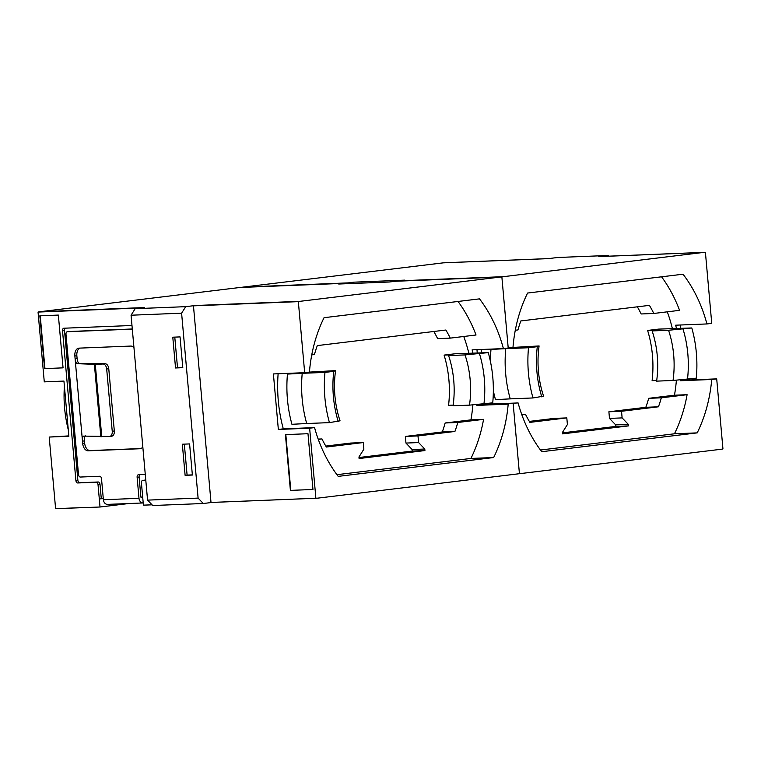 <?xml version="1.0" encoding="UTF-8"?>
<svg xmlns="http://www.w3.org/2000/svg" width="761" height="761" viewBox="0 0 761 761"><rect width="100%" height="100%" fill="white"/><g stroke="black" fill="none" stroke-linecap="round" stroke-linejoin="round"><path stroke-width="1.14" d="M548.738 258.578L444.357 262.764A20.186 15.724 87.7 0 0 443.368 262.84L243.263 287.087A20.186 15.724 87.7 0 0 241.665 287.382M345.199 283.244L240.828 287.42A20.186 15.724 87.7 0 0 239.839 287.496L39.734 311.744L144.6 307.549L135.173 308.69L185.713 306.664L195.149 305.522L300.015 301.318A20.186 15.724 87.7 0 0 298.341 301.641L304.676 372.681L309.442 372.1A128.152 99.872 -92.3 0 1 324.043 317.698L479.506 298.864A128.152 99.872 -92.3 0 1 503.402 348.605L512.981 347.444A128.152 99.872 -92.3 0 1 527.582 293.042L683.036 274.207A128.152 99.872 -92.3 0 1 706.931 323.948L711.744 323.358L705.409 252.329A20.186 15.724 -92.3 0 0 704.648 252.338A20.186 15.724 -92.3 0 0 703.659 252.414L598.783 256.619L608.21 255.477L557.67 257.494L548.243 258.635L443.368 262.84M243.263 287.087L348.138 282.883L338.712 284.024L389.252 282.008L398.678 280.857L503.554 276.662L703.659 252.414M503.554 276.662A20.186 15.724 87.7 0 0 501.87 276.985L501.765 276.985M508.215 348.024L501.87 276.985L508.215 348.024M529.323 421.413L554.179 418.407L566.812 417.903L529.894 422.374A97.37 75.891 -92.3 0 1 525.499 414.279L521.818 414.726M540.472 450.027L674.455 433.789A128.152 99.872 87.7 0 0 687.097 394.702L674.465 395.206L648.686 398.326A97.37 75.891 -92.3 0 1 645.813 407.306L608.895 411.777L621.528 411.273L622.118 417.903L609.485 418.407L615.687 424.876L615.82 426.407L562.531 432.866M645.813 407.306L658.446 406.793L621.528 411.273M566.812 417.903L567.402 424.533L562.484 432.353L562.617 433.875L628.453 425.903L628.32 424.372L622.118 417.903M687.097 394.702L661.319 397.822A97.37 75.891 -92.3 0 1 658.446 406.793M515.283 330.245L517.965 329.922A97.37 75.891 -92.3 0 1 520.838 320.942L649.399 305.361A97.37 75.891 -92.3 0 1 653.794 313.465L679.563 310.336A128.152 99.872 87.7 0 0 661.566 276.804M704.648 252.338L599.773 256.533A20.186 15.724 87.7 0 0 598.783 256.619M608.886 256.172L608.21 255.477M711.716 379.482L716.7 378.873L722.95 448.923A20.186 15.724 -92.3 0 1 721.228 449.256L521.114 473.504A20.186 15.724 -92.3 0 1 520.134 473.58A20.186 15.724 -92.3 0 1 519.421 473.589L513.161 403.539L519.421 473.58A20.186 15.724 -92.3 0 1 517.689 473.913L317.584 498.16A20.186 15.724 -92.3 0 1 316.595 498.236A20.186 15.724 -92.3 0 1 315.882 498.246L309.632 428.196L314.569 427.596A128.152 99.872 -92.3 0 0 338.207 476.376L493.661 457.542A128.152 99.872 -92.3 0 0 508.186 404.139L481.884 404.795L518.108 402.94A128.152 99.872 -92.3 0 0 541.737 451.711L697.2 432.876A128.152 99.872 -92.3 0 0 711.716 379.482L680.429 380.738A128.152 99.872 87.7 0 0 680.505 379.834M398.678 280.857A20.186 15.724 87.7 0 0 397.08 281.161M674.455 433.789L697.2 432.876M674.465 395.206A128.152 99.872 87.7 0 0 676.396 380.186M672.41 328.733A128.152 99.872 87.7 0 0 667.292 311.829M676.5 328.571A128.152 99.872 87.7 0 0 675.654 325.194L706.931 323.948M486.65 403.568A128.152 99.872 87.7 0 0 486.821 404.196L518.108 402.94M481.637 349.48A128.152 99.872 87.7 0 0 481.418 352.895M637.328 306.826A97.37 75.891 -92.3 0 1 641.162 313.97L653.794 313.465M608.895 411.777L609.485 418.407M493.356 390.859A111.049 86.545 87.7 0 0 495.478 399.63L510.241 398.869A108.376 84.461 -92.3 0 1 505.761 348.652L490.997 349.423A111.049 86.545 87.7 0 0 490.426 361.427M490.997 349.423L494.907 348.947M647.621 330.445L658.541 329.113L691.797 327.962A108.376 84.461 -92.3 0 1 696.277 378.169L673.038 380.471L656.619 381.137A87.287 68.024 -92.3 0 0 652.129 330.921L653.946 330.188L647.621 330.445A97.37 75.891 -92.3 0 1 652.11 380.652L656.705 380.471M661.319 397.822L648.686 398.326M521.713 414.431L525.499 414.279M512.981 347.435L539.102 345.951L537.295 346.683L528.505 347.748L505.761 348.652M510.241 398.869L532.985 397.955A108.376 84.461 -92.3 0 1 528.505 347.748M652.129 330.921L668.558 330.264A87.287 68.024 -92.3 0 1 673.038 380.471M691.797 327.962L668.558 330.264M683.007 329.028A97.37 75.891 -92.3 0 1 687.487 379.235M532.985 397.955L543.582 396.158A87.287 68.024 -92.3 0 1 539.102 345.951M541.775 396.89A97.37 75.891 -92.3 0 1 537.295 346.683M628.453 425.903L615.82 426.407M628.32 424.372L615.687 424.876M716.7 378.873L685.414 380.129L685.357 379.425M680.8 328.4L680.496 325.004M476.966 349.66L477.261 353.056L476.966 349.66M481.818 404.081L481.884 404.795L481.818 404.081M486.821 404.196L476.9 405.394A128.152 99.872 87.7 0 0 476.976 404.5M680.429 380.738L685.414 380.129M85.632 435.872C84.671 436.158 84.281 437.841 84.452 440.914L84.652 443.111A7.686 4.804 -96.9 0 0 90.15 450.569L140.89 448.543M133.965 347.672A7.686 4.804 -96.9 0 0 130.759 346.065L79.001 348.138A7.686 4.804 -96.9 0 0 78.754 348.158A7.686 4.804 -96.9 0 0 74.863 355.986L82.664 443.349A7.686 4.804 -96.9 0 0 88.162 450.816L139.929 448.743A7.686 4.804 -96.9 0 0 140.167 448.724A7.686 4.804 -96.9 0 0 142.821 446.888M139.938 474.655A2.559 1.598 -96.9 0 0 139.111 477.08L140.899 497.152L142.688 497.076M65.351 328.153A2.559 1.598 -96.9 0 0 64.514 330.588L77.869 480.239A2.559 1.598 -96.9 0 0 79.705 482.731L98.188 481.989A2.559 1.598 83.1 0 1 100.014 484.472L101.289 498.731L103.287 498.655M63.058 367.858L58.35 315.073L39.838 315.815L44.557 368.6L63.058 367.858L44.557 368.6M68.832 435.891L49.208 437.052L55.601 508.671A20.186 15.724 87.7 0 0 56.314 508.662L100.024 507.007L99.311 498.978L101.289 498.731L99.311 498.978L98.036 484.719A2.559 1.598 83.1 0 0 96.2 482.227L77.717 482.969A2.559 1.598 -96.9 0 1 75.891 480.486L62.526 330.826A2.559 1.598 -96.9 0 1 63.829 328.219A2.559 1.598 -96.9 0 1 63.905 328.219L131.986 325.489M141.46 307.929L38.05 312.067L44.281 381.86L63.943 381.071L68.871 436.272L49.208 437.052M87.819 507.378L55.601 508.671M39.734 311.744A20.186 15.724 87.7 0 0 38.05 312.067M300.015 301.318L500.129 277.08A20.186 15.724 -92.3 0 1 501.109 276.994A20.186 15.724 -92.3 0 1 501.87 276.994M192.371 475.045L189.594 443.92L182.336 444.215L185.113 475.33L192.371 475.045M182.792 367.677L180.043 336.904L172.785 337.199L175.534 367.972L182.792 367.677M185.713 306.664L181.603 313.19L131.063 315.216L147.567 500.12L198.107 498.103L203.282 503.506L152.742 505.523L147.567 500.12M181.603 313.19L198.107 498.103M325.794 446.079L350.64 443.064L363.282 442.56L326.364 447.03A97.37 75.891 -92.3 0 1 321.96 438.935L318.288 439.382M336.933 474.683L470.926 458.445A128.152 99.872 87.7 0 0 483.568 419.359L470.926 419.863L445.156 422.983A97.37 75.891 -92.3 0 1 442.284 431.963L405.366 436.434L417.998 435.929L418.588 442.56L405.955 443.073L412.148 449.542L412.291 451.064L358.992 457.523M442.284 431.963L454.916 431.458L417.998 435.929M363.282 442.56L363.872 449.19L358.954 457.009L359.087 458.541L424.923 450.56L424.79 449.028L418.588 442.56M483.568 419.359L457.789 422.479A97.37 75.891 -92.3 0 1 454.916 431.458M311.753 354.902L314.436 354.578A97.37 75.891 -92.3 0 1 317.308 345.599L445.86 330.027A97.37 75.891 -92.3 0 1 450.265 338.122L476.034 335.002A128.152 99.872 87.7 0 0 458.027 301.461M501.109 276.994L396.234 281.199A20.186 15.724 87.7 0 0 395.254 281.275L404.681 280.134L354.141 282.16L344.714 283.301L239.839 287.496M131.063 315.216L135.173 308.69M298.341 301.641L193.465 305.846A20.186 15.724 87.7 0 1 195.149 305.522M193.465 305.846L211.006 502.45A20.186 15.724 87.7 0 0 211.729 502.441L316.595 498.236M212.224 502.422L203.282 503.506M152.057 504.809L143.41 505.152A20.186 15.724 87.7 0 0 144.124 505.142L152.076 504.828M128.723 503.535L100.024 507.007M470.926 458.445L493.661 457.542M508.186 404.139L476.9 405.394M470.926 419.863A128.152 99.872 87.7 0 0 472.866 404.852M468.881 353.399A128.152 99.872 87.7 0 0 463.763 336.486M472.971 353.228A128.152 99.872 87.7 0 0 472.115 349.86L503.402 348.605M278.126 373.746A128.152 99.872 87.7 0 0 283.292 428.852L314.569 427.596M211.006 502.45L315.882 498.246M143.41 505.152L141.432 482.978A2.559 1.598 83.1 0 1 142.726 480.372A2.559 1.598 83.1 0 1 142.811 480.362L145.798 480.239M433.799 331.492A97.37 75.891 -92.3 0 1 437.623 338.626L450.265 338.122M405.366 436.434L405.955 443.073M287.458 374.079A111.049 86.545 87.7 0 0 291.939 424.296L306.712 423.525A108.376 84.461 -92.3 0 1 302.222 373.318L287.458 374.079L296.181 373.023M444.091 355.102L455.011 353.779L488.258 352.619A108.376 84.461 -92.3 0 1 492.738 402.835L469.508 405.137L453.08 405.794A87.287 68.024 -92.3 0 0 448.6 355.577L450.407 354.845L444.091 355.102A97.37 75.891 -92.3 0 1 448.571 405.318L453.175 405.128M457.789 422.479L445.156 422.983M318.174 439.087L321.96 438.935M145.275 474.436L138.502 474.712A2.559 1.598 -96.9 0 0 138.416 474.721A2.559 1.598 -96.9 0 0 137.123 477.328L138.997 498.312A5.127 3.995 87.7 0 0 143.173 502.954A5.127 3.995 87.7 0 0 143.211 502.954M64.4 386.208A108.376 84.461 87.7 0 0 68.29 429.794M309.442 372.1L335.572 370.607L333.756 371.339L324.966 372.405L302.222 373.318M306.712 423.525L329.446 422.621A108.376 84.461 -92.3 0 1 324.966 372.405M448.6 355.577L465.028 354.921A87.287 68.024 -92.3 0 1 469.508 405.137M488.258 352.619L465.028 354.921M479.468 353.684A97.37 75.891 -92.3 0 1 483.948 403.901M329.446 422.621L340.053 420.823A87.287 68.024 -92.3 0 1 335.572 370.607M338.236 421.556A97.37 75.891 -92.3 0 1 333.756 371.339M424.923 450.56L412.291 451.064M424.79 449.028L412.148 449.542M312.961 489.485L307.986 433.713L285.423 434.617L290.398 490.388L312.961 489.485L290.398 490.388M304.676 372.681L273.399 373.936L278.345 429.451L309.632 428.196M107.815 504.362A5.127 3.995 -92.3 0 1 107.558 504.381A5.127 3.995 -92.3 0 1 103.382 499.739L101.517 478.755A2.559 1.598 -96.9 0 0 99.681 476.262L80.343 477.042A2.559 1.598 83.1 0 1 78.507 474.55L65.998 334.355A2.559 1.598 83.1 0 1 67.291 331.748A2.559 1.598 83.1 0 1 67.368 331.739L132.309 329.142M283.292 428.852L278.345 429.451M174.783 337.123L177.513 367.725L182.783 367.515M177.513 367.725L175.534 367.972M184.333 444.129L187.101 475.092L192.362 474.883M187.101 475.092L185.113 475.33M40.238 315.796L44.947 368.552M285.822 434.598L290.797 490.341M69.194 331.52A2.559 1.598 83.1 0 1 69.28 331.511A2.559 1.598 83.1 0 1 69.356 331.501L132.29 328.98M144.638 480.143A2.559 1.598 83.1 0 1 144.714 480.124A2.559 1.598 83.1 0 1 144.799 480.124L145.779 480.077M80.019 348.1A7.686 4.804 -96.9 0 0 76.851 355.748L77.08 358.26C77.451 361.342 78.155 363.064 79.163 363.425L105.104 363.768A5.127 3.206 83.1 0 1 108.766 368.733L114.321 430.983A5.127 3.206 83.1 0 1 111.734 436.196A5.127 3.206 83.1 0 1 111.572 436.205L109.803 436.424M108.766 368.733L106.683 368.99L112.238 431.23A5.127 3.206 -96.9 0 1 109.641 436.453A5.127 3.206 -96.9 0 1 109.479 436.462L83.634 436.11C82.683 436.395 82.293 438.079 82.464 441.152L84.452 440.914M100.842 436.785L94.383 364.338L77.175 363.672C76.167 363.311 75.472 361.589 75.092 358.507L77.08 358.26M106.683 368.99A5.127 3.206 -96.9 0 0 103.011 364.015L95.287 364.329L101.755 436.776M94.383 364.338L95.287 364.329M84.652 443.111L82.664 443.349M500.129 277.08L395.254 281.275M139.111 477.08L137.123 477.328M103.382 499.739L138.997 498.312M100.014 484.472L98.036 484.719M69.356 331.501L67.368 331.739M98.188 481.989L96.2 482.227M79.705 482.731L77.717 482.969M77.869 480.239L75.891 480.486M64.514 330.588L62.526 330.826M144.799 480.124L142.811 480.362M76.851 355.748L74.863 355.986M140.405 448.686L139.929 448.743M90.15 450.569L88.162 450.816M112.238 431.23L114.321 430.983M79.163 363.425L77.175 363.672M103.011 364.015L105.104 363.768M519.297 473.608L520.134 473.58M69.28 331.511L67.291 331.748M144.714 480.124L142.726 480.372M109.641 436.453L111.734 436.196M143.173 502.954L107.558 504.381"/></g></svg>

